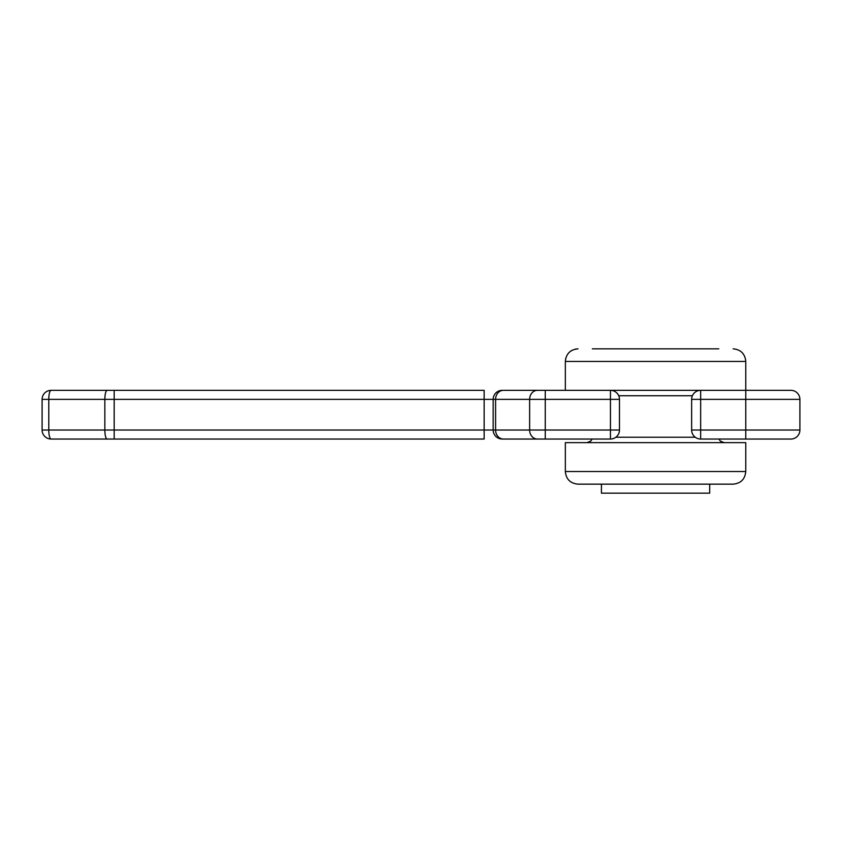 <?xml version="1.0" encoding="UTF-8"?>
<svg xmlns="http://www.w3.org/2000/svg" width="842" height="842" viewBox="0 0 842 842"><rect width="100%" height="100%" fill="white"/><g stroke="black" fill="none" stroke-linecap="round" stroke-linejoin="round"><path stroke-width="1.26" d="M610.45 390.33L610.45 399.35L545.258 399.35L545.258 430.02L610.45 430.02L610.45 399.35L619.47 399.35A9.02 9.02 0 0 0 610.45 390.33A9.02 9.02 0 0 1 619.47 399.35L619.47 430.02A9.02 9.02 0 0 1 610.45 439.04L502.19 439.04A9.02 9.02 0 0 1 493.17 430.02L493.17 399.35A9.02 9.02 0 0 1 502.19 390.33L790.88 390.33A9.02 9.02 0 0 1 799.9 399.35L799.9 430.02A9.02 9.02 0 0 1 790.88 439.04L700.66 439.04A9.02 9.02 0 0 1 691.64 430.02L691.64 399.35A9.02 9.02 0 0 1 700.66 390.33L700.66 430.02L745.77 430.02L745.77 399.35L691.64 399.35M51.12 390.33A9.02 2.337 -90 0 0 48.783 399.35L48.783 430.02L104.85 430.02L104.85 399.35L42.1 399.35L42.1 430.02L42.1 399.35A9.02 9.02 0 0 1 51.12 390.33L484.15 390.33L484.15 399.35L114.186 399.35L114.186 430.02L484.15 430.02L484.15 399.35L495.591 399.35L495.591 430.02L493.17 430.02L529.629 430.02L529.629 399.35L493.17 399.35M493.17 430.02L484.15 430.02L484.15 439.04L51.12 439.04A9.02 9.02 0 0 1 42.1 430.02L48.783 430.02A9.02 2.337 -90 0 0 51.12 439.04A9.02 9.02 0 0 1 42.1 430.02A9.02 9.02 0 0 0 51.12 439.04L107.187 439.04A9.02 2.337 -90 0 1 104.85 430.02L114.186 430.02L114.186 439.04L107.187 439.04M601.43 484.15L601.43 493.17L709.69 493.17L709.69 484.15M577.97 484.15C570.297 483.403 566.087 479.193 565.34 471.52L565.34 442.65L745.77 442.65L745.77 471.52C745.023 479.193 740.813 483.403 733.14 484.15L577.97 484.15C570.297 483.403 566.087 479.193 565.34 471.52L745.77 471.52C745.023 479.193 740.813 483.403 733.14 484.15M592.347 348.83L718.763 348.83M700.386 484.15L710.585 484.15M114.186 390.33L114.186 399.35L104.85 399.35A9.02 2.337 -90 0 1 107.187 390.33M545.258 390.33L545.258 399.35L529.629 399.35A9.02 7.81 -90 0 1 537.449 390.33M537.449 439.04A9.02 7.81 -90 0 1 529.629 430.02L545.258 430.02L545.258 439.04M799.9 399.35L745.77 399.35L745.77 361.46L565.34 361.46L565.687 358.513M745.77 439.04L745.77 430.02L799.9 430.02A9.02 9.02 0 0 1 790.88 439.04M691.64 430.02L700.66 430.02L700.66 439.04M610.45 430.02L619.47 430.02A9.02 9.02 0 0 1 610.45 439.04L610.45 430.02M495.591 399.35A9.02 7.81 -90 0 1 503.4 390.33M503.4 439.04A9.02 7.81 -90 0 1 495.591 430.02M615.86 437.24L695.25 437.24M692.398 395.74L618.723 395.74M745.77 361.46C745.023 353.787 740.813 349.577 733.14 348.83C740.813 349.577 745.023 353.787 745.77 361.46M570.897 350.998L571.581 350.567M575.339 349.104L577.97 348.83C570.297 349.577 566.087 353.787 565.34 361.46L565.34 390.33M719.015 439.04L720.268 441.04L724.12 442.65M592.094 439.04L590.852 441.04L586.99 442.65"/></g></svg>
